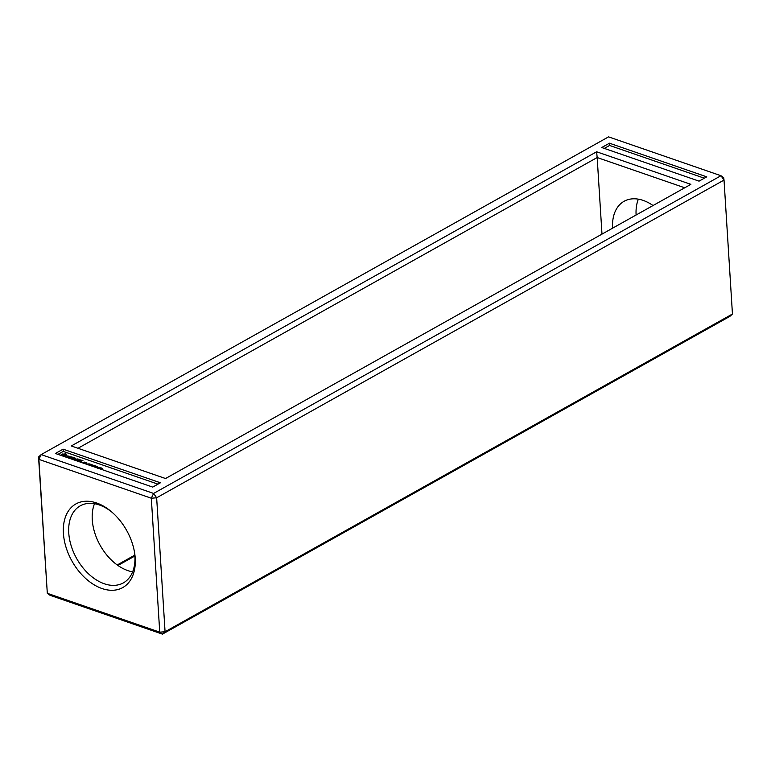 <?xml version="1.0" encoding="UTF-8"?>
<svg xmlns="http://www.w3.org/2000/svg" width="771" height="771" viewBox="0 0 771 771"><rect width="100%" height="100%" fill="white"/><g stroke="black" fill="none" stroke-linecap="round" stroke-linejoin="round"><path stroke-width="1.16" d="M165.071 631.738L156.648 497.796L724.027 180.077L723.69 177.696L720.981 175.721L724.027 180.077L732.45 314.009L165.071 631.738L159.742 632.153L151.318 498.22L156.648 497.796L153.602 493.44L720.981 175.721L608.55 136.862L41.171 454.591L153.602 493.44L151.318 498.22L38.887 459.371L47.31 593.304L159.742 632.153L162.45 634.138L165.071 631.738M38.55 456.991L38.887 459.371L41.171 454.591L38.55 456.991L47.31 593.304L50.019 595.279L162.45 634.138L729.829 316.409L732.45 314.009M135.214 558.165A47.927 31.341 -119.2 0 0 134.723 553.549A47.927 31.341 -119.2 0 0 111.178 511.501A47.927 31.341 -119.2 0 0 64.022 522.256A47.927 31.341 -119.2 0 0 97.079 586.442A47.927 31.341 -119.2 0 0 135.214 558.165M134.896 555.997L117.963 565.471M152.706 487.099L55.387 453.473L63.087 449.165L160.407 482.791L152.706 487.099M71.289 445.966L165.534 478.531L690.864 184.346L596.619 151.781L71.289 445.966M699.056 181.146L601.746 147.521L609.447 143.204L706.756 176.838L699.056 181.146M111.968 512.175A44.14 28.864 -119.2 0 0 80.242 505.843A44.14 28.864 -119.2 0 0 76.628 558.464A44.14 28.864 -119.2 0 0 123.379 582.876A44.14 28.864 -119.2 0 0 134.877 555.795A44.14 28.864 -119.2 0 0 134.568 552.528M134.829 555.101L117.231 564.95M63.087 449.165L63.232 451.411L157.968 484.149M57.96 454.36L63.232 451.411M596.619 151.781L597.168 157.535L77.977 448.279M684.715 187.787L597.168 157.535L601.987 234.114M609.447 143.204L609.591 145.459L704.328 178.197M604.319 148.408L609.591 145.459M638.359 199.159A44.14 28.864 -119.2 0 0 636.104 215.003M94.496 503.714A44.14 28.864 -119.2 0 0 100.143 545.299A44.14 28.864 -119.2 0 0 132.641 571.841M653.037 205.529A44.14 28.864 -119.2 0 0 624.096 201.289A44.14 28.864 -119.2 0 0 612.588 228.177M101.011 468.739L102.456 468.546L100.972 469.019M102.148 468.778L101.57 468.411L102.456 468.546M100.481 467.958L101.319 467.949L99.854 468.604L100.481 467.958M100.095 467.891L98.553 467.997L100.249 467.737M98.977 467.505L97.445 467.611L99.131 467.351M96.211 466.185L95.826 467.024L97.58 466.657L96.308 467.371L97.204 466.706L95.72 467.168L96.202 466.359L94.939 466.898L96.24 466.561M94.92 465.742L95.951 466.098L93.975 466.436L94.843 466.734L93.638 466.455L94.929 465.906M93.57 465.27L94.399 465.684L93.763 466.156L92.298 465.983L93.58 465.433M91.47 464.547L91.354 465.462L92.597 464.932L91.325 465.645L91.45 464.72L90.188 465.26L91.47 464.547L91.47 465.125M90.159 464.094L90.862 464.662L88.887 464.807L90.168 464.267M88.077 464.161L89.638 463.969L88.675 463.872L89.108 464.325L88.511 464.624L88.077 464.161M84.743 462.311L85.716 462.793L83.711 462.889L84.762 462.687M84.482 462.224L82.343 462.523L84.463 462.108M86.015 462.754L87.142 463.14L85.629 463.92L86.101 463.467L85.379 463.101L86.024 463.005M84.646 463.583L85.61 463.747M81.572 460.191L83.037 460.807L81.466 460.383L80.714 460.807L81.736 461.28L79.692 461.386L81.003 461.945L79.278 461.357L81.591 460.422M80.396 459.901L78.372 461.039L80.415 460.152M78.488 459.13L79.953 459.747L78.391 459.323L77.62 459.747L78.652 460.21L76.204 460.287L78.507 459.362M75.192 459.256L77.64 458.947L75.336 460.104L76.878 459.102L74.816 459.458L75.115 458.494L73.274 459.265L75.298 458.138L75.201 459.429M73.052 457.357L74.777 457.955L73.206 457.531L72.455 457.955L73.476 458.427L71.433 458.523L72.744 459.092L71.019 458.504L73.062 457.608M71.395 456.904L72.667 457.232L69.496 457.964L71.414 457.155M67.646 456.268L70.142 456.49L68.455 456.075L69.236 457.107L67.665 457.454L66.855 456.779L68.764 457.116L67.646 456.268M61.507 455.594L61.111 454.823L62.104 454.158L66.084 454.003L66.961 455.507L63.694 456.345M93.811 465.896L93.224 465.78M75.298 458.138L75.327 458.697M75.115 458.494L74.98 459.468M65.13 453.791L64.639 454.505M64.533 453.965L64.562 454.485M65.631 453.878L65.169 454.36M63.222 454.061L63.251 454.62M63.232 454.63L61.429 455.112M62.586 453.994L62.615 454.562M62.104 454.158L62.143 454.726M61.69 454.35L61.728 454.919M61.362 454.572L61.391 455.054M65.574 455.044L63.945 454.476L62.576 455.015L64.138 455.854L65.574 455.044L64.88 456.268M62.605 455.969L62.499 455.285M98.813 467.968L100.018 467.727L98.871 468.276M97.705 467.583L98.9 467.342L97.763 467.891M92.626 465.973L93.619 465.944L92.636 466.108M93.214 465.645L93.783 465.809M89.773 464.489L90.737 464.45L89.783 464.624M84.068 462.195L82.738 462.436L84.078 462.446M86.728 463.12L85.803 463.13L86.737 463.371M65.506 455.314L65.535 455.873M65.198 455.565L65.227 456.124M64.706 455.757L64.735 456.268M100.982 469.385L100.943 468.816M89.446 464.576L89.407 464.007M88.646 464.508L88.607 463.949M102.312 469.009L102.273 468.45M98.804 468.633L98.765 468.074M100.085 468.228L100.047 467.66M97.686 468.248L97.657 467.689M98.967 467.843L98.929 467.274M93.686 466.561L93.657 465.992M94.178 466.224L94.149 465.665M90.795 465.058L90.766 464.489"/></g></svg>
